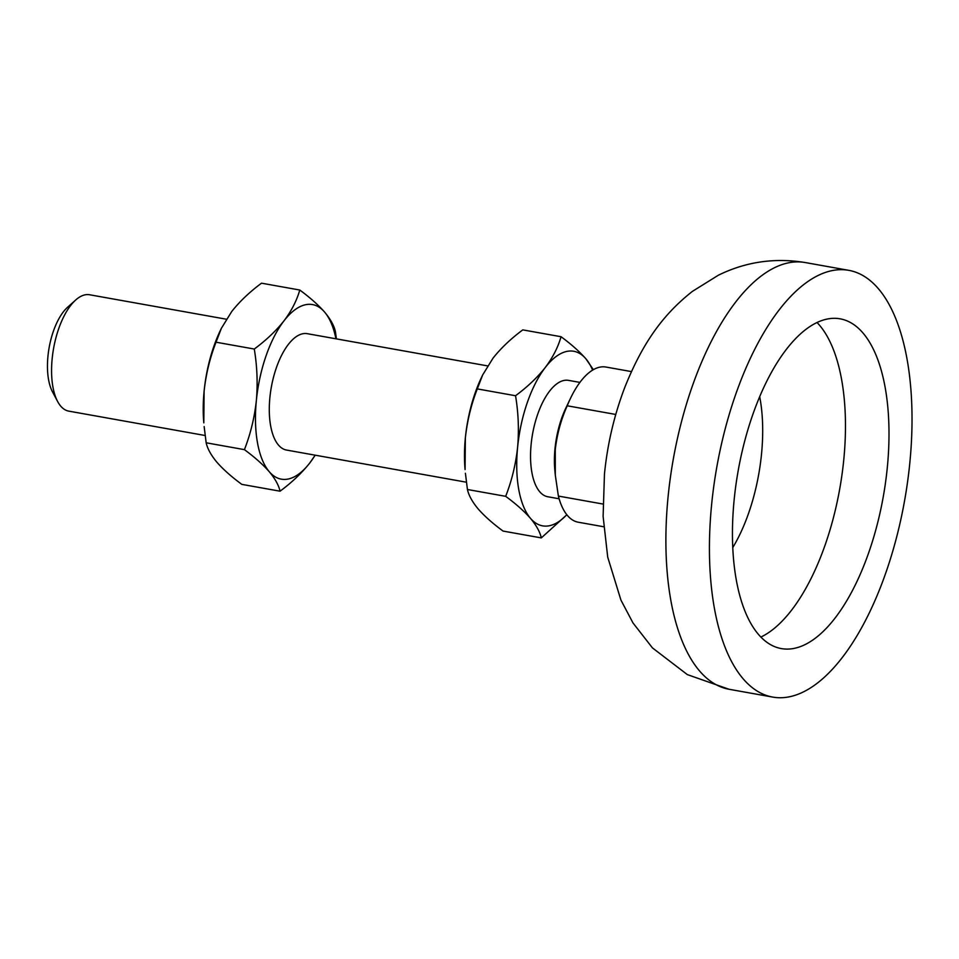 <?xml version="1.0" encoding="UTF-8"?>
<svg xmlns="http://www.w3.org/2000/svg" width="959" height="959" viewBox="0 0 959 959"><rect width="100%" height="100%" fill="white"/><g stroke="black" fill="none" stroke-linecap="round" stroke-linejoin="round"><path stroke-width="1.44" d="M909.875 462.37A216.734 95.361 -79.9 0 1 772.594 697.061A216.734 95.361 -79.9 0 1 711.578 505.033A216.734 95.361 -79.9 0 1 848.859 270.354A216.734 95.361 -79.9 0 1 909.875 462.37M887.339 467.225A167.477 73.687 100.1 0 0 840.192 318.844A167.477 73.687 100.1 0 0 734.114 500.178A167.477 73.687 100.1 0 0 781.261 648.572A167.477 73.687 100.1 0 0 887.339 467.225M631.418 371.589L605.956 367.045A78.818 34.68 100.1 0 0 570.461 398.405L565.81 408.162A59.11 26.013 100.1 0 0 554.997 448.644A59.11 26.013 100.1 0 0 554.805 469.718L555.297 475.089L555.261 449.579C557.059 434.163 561.051 419.562 567.225 405.789L615.762 414.456M602.911 504.026L558.378 496.067A78.818 34.68 100.1 0 0 578.229 522.211L603.679 526.755M558.378 496.067L555.297 475.089M579.919 382.401L568.567 380.375A59.11 26.013 100.1 0 0 531.13 444.377A59.11 26.013 100.1 0 0 547.769 496.75L559.121 498.776M487.628 365.906L307.312 333.684A59.11 26.013 100.1 0 0 269.875 397.685A59.11 26.013 100.1 0 0 286.513 450.059L466.398 482.209M226.372 319.215L89.595 294.761A59.11 26.013 100.1 0 0 75.713 299.987A59.11 26.013 100.1 0 0 52.158 358.774A59.11 26.013 100.1 0 0 57.588 401.437A59.11 26.013 100.1 0 0 68.796 411.135L205.13 435.506M75.713 299.987L67.586 307.252A49.257 21.673 100.1 0 0 47.95 356.245A49.257 21.673 100.1 0 0 52.469 391.799L57.588 401.437M221.373 328.314L220.318 330.531A88.66 39.007 100.1 0 0 204.099 391.248A88.66 39.007 100.1 0 0 203.811 422.871L204.099 391.248C205.969 374.154 209.937 357.803 216.027 342.207L221.373 328.314L231.778 311.447C239.714 301.426 249.628 292.004 261.519 283.181L299.771 290.026C296.834 300.443 291.596 310.704 284.032 320.786C276.096 330.807 266.182 340.229 254.279 349.04C257.156 366.242 257.839 383.42 256.353 400.586C254.483 417.692 250.503 434.043 244.413 449.639C254.71 457.215 262.982 464.564 269.227 471.672C275.113 478.721 278.721 485.23 280.052 491.2C291.944 482.389 301.857 472.967 309.793 462.945L315.199 455.177M280.052 491.2L241.8 484.367C231.503 476.791 223.231 469.442 216.986 462.334C211.1 455.285 207.492 448.776 206.161 442.794L204.159 426.575M336.429 338.887L335.398 331.598C334.08 325.616 330.471 319.107 324.586 312.059C318.328 304.95 310.057 297.602 299.771 290.026M216.027 342.207L254.279 349.04M206.161 442.794L244.413 449.639M335.938 338.791A88.66 39.007 100.1 0 0 324.586 312.059A88.66 39.007 100.1 0 0 284.032 320.786A88.66 39.007 100.1 0 0 256.353 400.586A88.66 39.007 100.1 0 0 269.227 471.672A88.66 39.007 100.1 0 0 309.793 462.945A88.66 39.007 100.1 0 0 315.139 455.165M482.641 375.005L481.586 377.235A88.66 39.007 100.1 0 0 465.355 437.951A88.66 39.007 100.1 0 0 465.079 469.562L465.355 437.951C467.225 420.845 471.205 404.494 477.294 388.898L482.641 375.005L493.034 358.139C500.97 348.117 510.883 338.707 522.787 329.884L561.039 336.717C558.102 347.146 552.852 357.395 545.287 367.477C537.352 377.498 527.438 386.921 515.546 395.743C518.411 412.933 519.107 430.123 517.608 447.29C515.75 464.384 511.77 480.735 505.681 496.33C515.966 503.907 524.237 511.255 530.495 518.363C536.381 525.412 539.977 531.933 541.308 537.903L566.841 514.767M541.308 537.903L503.055 531.07C492.77 523.494 484.499 516.146 478.241 509.025C472.355 501.977 468.759 495.467 467.429 489.498L465.415 473.267M593.369 369.683L585.853 358.762C579.596 351.641 571.324 344.293 561.039 336.717M477.294 388.898L515.546 395.743M467.429 489.498L505.681 496.33M592.614 370.126A88.66 39.007 100.1 0 0 585.853 358.762A88.66 39.007 100.1 0 0 545.287 367.477A88.66 39.007 100.1 0 0 517.608 447.29A88.66 39.007 100.1 0 0 530.495 518.363A88.66 39.007 100.1 0 0 566.781 514.695M570.461 398.405A78.818 34.68 100.1 0 0 567.225 405.789M772.594 697.061L729.044 689.269A216.734 95.361 -79.9 0 1 668.039 497.253A216.734 95.361 -79.9 0 1 805.32 262.562L848.859 270.354M760.847 637.076A167.477 73.687 100.1 0 0 843.8 459.433A167.477 73.687 100.1 0 0 817.068 322.548M732.748 547.613A116.363 51.199 100.1 0 0 761.53 453.943A116.363 51.199 100.1 0 0 759.708 396.738M729.044 689.269L687.303 674.585L652.456 647.9L633 622.954L620.929 600.082L607.706 557.107L603.115 516.362L604.458 474.082C607.467 443.765 614.311 414.708 624.98 386.909C642.77 342.711 662.981 314.6 692.386 291.392L718.375 275.209C745.766 261.759 774.752 257.539 805.32 262.562"/></g></svg>
